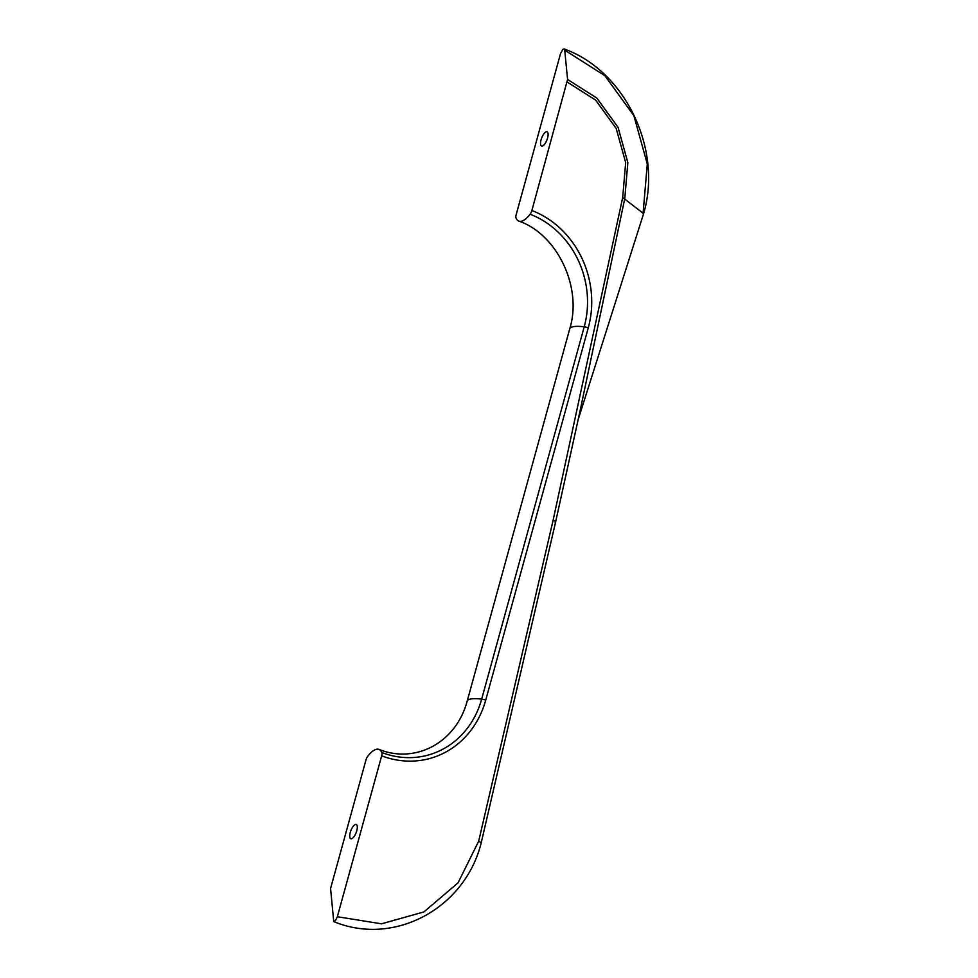<?xml version="1.0" encoding="UTF-8"?>
<svg xmlns="http://www.w3.org/2000/svg" width="978" height="978" viewBox="0 0 978 978"><rect width="100%" height="100%" fill="white"/><g stroke="black" fill="none" stroke-linecap="round" stroke-linejoin="round"><path stroke-width="1.47" d="M481.213 842.816L555.626 521.934L579.783 412.239L624.783 198.522L627.839 162.568L618.047 127.299L596.886 98.118L567.582 79.462L564.722 50.147L604.869 75.697L633.866 115.661L647.289 163.962L643.096 213.241L622.693 197.495L553.12 520.186L478.707 841.129L481.213 842.828C464.905 908.66 393.975 946.655 333.73 921.582L330.576 888.464L365.955 760.016A4.621 1.699 111 0 1 367.728 756.312A28.142 10.367 111 0 1 379.024 749.417A28.142 10.367 111 0 1 381.836 752.534A4.621 1.699 111 0 1 381.677 755.811L337.251 917.071L335.442 920.628L333.73 921.582M567.582 79.462L531.885 210.502A4.621 1.699 111 0 1 530.113 214.219A28.142 10.367 111 0 1 518.817 221.101A28.142 10.367 111 0 1 516.005 217.984A4.621 1.699 111 0 1 516.164 214.708L560.577 53.448L562.925 49.352L564.11 48.949L564.722 50.147M643.512 213.938L578.242 419.317L643.512 213.938C662.95 149.487 625.064 70.587 564.11 48.949M567.264 82.054L595.663 100.135L616.177 128.424L625.675 162.605L622.693 197.495M541.078 139.781A7.628 2.812 -69 0 0 541.58 146.04A7.628 2.812 -69 0 0 547.558 138.045A7.628 2.812 -69 0 0 547.057 131.798A7.628 2.812 -69 0 0 541.078 139.781M356.762 830.738A7.628 2.812 -69 0 0 356.261 824.478A7.628 2.812 -69 0 0 350.271 832.474A7.628 2.812 -69 0 0 350.784 838.721A7.628 2.812 -69 0 0 356.762 830.738M531.885 210.502A92.421 83.008 -105 0 1 588.267 327.826L485.711 700.15A92.421 83.008 75 0 1 381.677 755.811M337.349 916.728L381.518 923.819L423.89 911.936L458.022 882.889L478.707 841.129M530.113 214.219A88.692 79.658 -105 0 1 584.221 326.799A28.142 6.76 -164.6 0 0 569.746 328.791C582.705 287.006 556.8 233.999 518.817 221.101M379.024 749.417C415.393 764.099 456.017 742.889 467.191 701.104A28.142 6.76 15.4 0 1 481.665 699.123L584.221 326.799A4.621 1.112 -164.6 0 1 588.267 327.826M555.174 522.264C556.127 521.849 555.443 521.164 553.12 520.186M381.836 752.534A88.692 79.658 75 0 0 481.665 699.123A4.621 1.112 15.4 0 1 485.711 700.15M467.191 701.104L569.746 328.791"/></g></svg>
